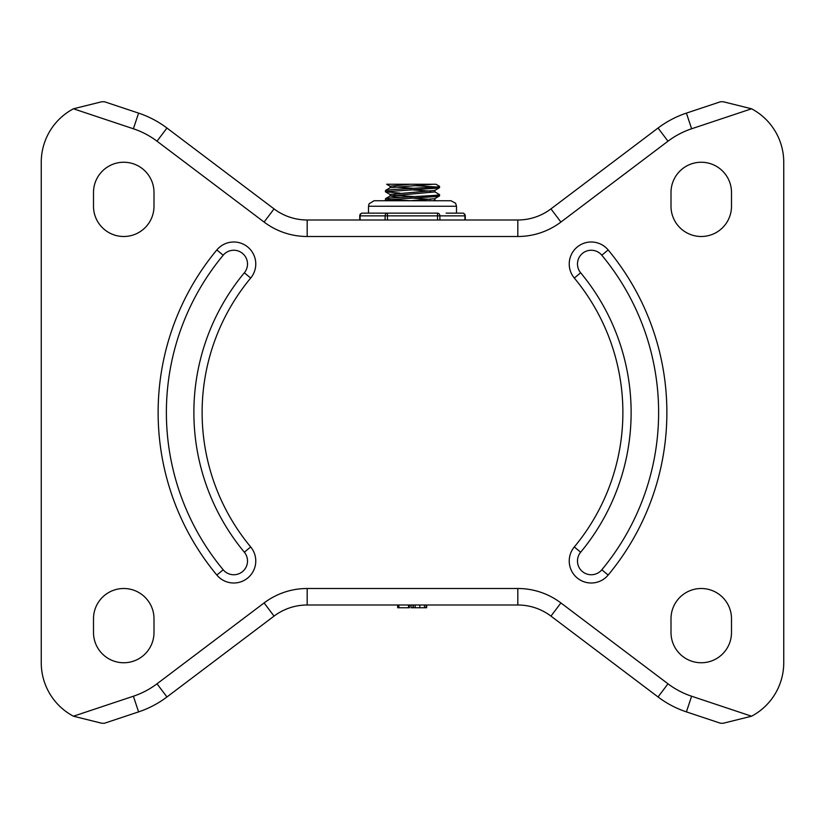<?xml version="1.0" encoding="UTF-8"?>
<svg xmlns="http://www.w3.org/2000/svg" width="825" height="825" viewBox="0 0 825 825"><rect width="100%" height="100%" fill="white"/><g stroke="black" fill="none" stroke-linecap="round" stroke-linejoin="round"><path stroke-width="1.24" d="M133.382 696.228L138.6 711.882A99 99 0 0 0 166.949 696.97L157.008 683.801A82.5 82.5 0 0 1 133.382 696.228L73.435 716.213L101.753 723.247L104.497 723.247L138.6 711.882A99 99 0 0 0 166.949 696.97L274.044 616.11A54.997 54.997 0 0 1 307.178 605.003L517.822 605.003A54.997 54.997 0 0 1 550.956 616.11L658.051 696.97A99 99 0 0 0 686.4 711.882L720.503 723.247L723.247 723.247L751.565 716.213A60.503 60.503 0 0 0 783.75 662.753L783.75 162.247A60.503 60.503 0 0 0 751.565 108.787L723.247 101.753L720.503 101.753L686.4 113.118L691.618 128.772A82.5 82.5 0 0 0 667.992 141.199L658.051 128.03A99 99 0 0 1 686.4 113.118A99 99 0 0 0 658.051 128.03L550.956 208.89A54.997 54.997 0 0 1 517.822 219.997L517.822 236.497L307.178 236.497L307.178 219.997L517.822 219.997A54.997 54.997 0 0 0 550.956 208.89L560.907 222.059A71.497 71.497 0 0 1 517.822 236.497M73.435 716.213A60.503 60.503 0 0 1 41.25 662.753L41.25 162.247A60.503 60.503 0 0 1 73.435 108.787L101.753 101.753L104.497 101.753L138.6 113.118A99 99 0 0 1 166.949 128.03L274.044 208.89A54.997 54.997 0 0 0 307.178 219.997A54.997 54.997 0 0 1 274.044 208.89L264.093 222.059L157.008 141.199A82.5 82.5 0 0 0 133.382 128.772L138.6 113.118A99 99 0 0 1 166.949 128.03L157.008 141.199M601.807 255.214A13.747 13.747 0 0 0 582.45 253.419A13.747 13.747 0 0 0 580.656 272.786L574.313 278.056A210.375 210.375 0 0 1 574.313 546.944A21.997 21.997 0 0 0 577.17 577.923A21.997 21.997 0 0 0 608.159 575.056A254.378 254.378 0 0 0 608.159 249.944L601.807 255.214A246.128 246.128 0 0 1 601.807 569.786L608.159 575.056M574.313 546.944L580.656 552.214A13.747 13.747 0 0 0 582.45 571.581A13.747 13.747 0 0 0 601.807 569.786A13.747 13.747 0 0 1 582.45 571.581A13.747 13.747 0 0 1 580.656 552.214A218.625 218.625 0 0 0 580.656 272.786M223.193 569.786A13.747 13.747 0 0 0 242.55 571.581A13.747 13.747 0 0 0 244.344 552.214L250.687 546.944A210.375 210.375 0 0 1 250.687 278.056A21.997 21.997 0 0 0 247.83 247.077A21.997 21.997 0 0 0 216.841 249.944L223.193 255.214A246.128 246.128 0 0 0 223.193 569.786L216.841 575.056A21.997 21.997 0 0 0 247.83 577.923A21.997 21.997 0 0 0 250.687 546.944M250.687 278.056L244.344 272.786A13.747 13.747 0 0 0 242.55 253.419A13.747 13.747 0 0 0 223.193 255.214M244.344 272.786A218.625 218.625 0 0 0 244.344 552.214M93.503 632.497L93.503 618.75A30.247 30.247 0 0 1 123.75 588.503A30.247 30.247 0 0 1 153.997 618.75L153.997 632.497A30.247 30.247 0 0 1 123.75 662.753A30.247 30.247 0 0 1 93.503 632.497M731.497 618.75A30.247 30.247 0 0 0 701.25 588.503A30.247 30.247 0 0 0 671.003 618.75L671.003 632.497A30.247 30.247 0 0 0 701.25 662.753A30.247 30.247 0 0 0 731.497 632.497L731.497 618.75M93.503 192.503L93.503 206.25A30.247 30.247 0 0 0 123.75 236.497A30.247 30.247 0 0 0 153.997 206.25L153.997 192.503A30.247 30.247 0 0 0 123.75 162.247A30.247 30.247 0 0 0 93.503 192.503M731.497 206.25A30.247 30.247 0 0 1 701.25 236.497A30.247 30.247 0 0 1 671.003 206.25L671.003 192.503A30.247 30.247 0 0 1 701.25 162.247A30.247 30.247 0 0 1 731.497 192.503L731.497 206.25M434.775 191.802L439.591 194.648L435.641 195.37L390.173 197.99L385.553 198.639L385.409 199.959L435.487 196.577L439.498 195.958L439.591 194.669M388.183 199.372L410.499 200.743M390.008 200.753L385.409 199.97M385.512 190.42L390.225 187.677L432.867 184.253L435.971 184.253L439.591 186.398L437.91 186.862L393.525 189.482L385.512 190.42L385.409 191.72L437.807 188.079L439.488 187.708L439.591 186.398M399.97 193.153L385.419 191.72M436.817 186.997L414.501 185.635M430.733 191.122L410.499 189.76M390.112 187.749L390.112 186.192L410.365 184.253L435.971 184.253M414.501 188.368L394.267 186.997M430.733 199.372L410.499 198.01M399.97 197.35L390.112 196.061M385.502 198.67L390.225 195.927L434.888 191.936L434.888 190.379M414.501 196.618L394.267 195.247M390.112 195.999L390.112 194.432L434.775 190.441L439.488 187.708M368.497 213.128L368.497 206.25L456.503 206.25L455.647 203.301L450.997 200.753L432.867 200.753L434.888 200.186L434.888 198.629M410.365 200.753L434.775 198.691L439.498 195.958M390.225 186.316L386.657 184.253L410.365 184.253M397.671 605.003L397.671 607.747L409.448 607.747L409.448 605.003M408.509 607.747L408.509 605.003M426.638 605.003L426.638 607.747L426.721 605.003M413.5 607.747L415.171 607.747L415.171 605.003L413.212 605.003L413.5 607.747L411.077 607.747L411.077 605.003L410.479 605.003M436.714 605.003L429.423 605.003M415.171 607.747L419.822 607.747L419.822 605.003M419.822 607.747L424.463 607.747L424.463 605.003M424.463 607.747L426.133 607.747L426.133 605.003M439.89 219.997L439.89 215.872A2.753 2.382 -90 0 0 437.508 213.128L387.492 213.128A2.753 2.382 90 0 0 385.11 215.872L385.11 219.997M387.492 213.128L378.861 213.128L387.492 213.128L387.492 215.872L437.508 215.872L437.508 219.997M378.861 213.128L362.484 213.128A2.753 2.753 0 0 0 359.741 215.872L360.102 215.872A2.753 2.382 -90 0 1 362.484 213.128M437.508 213.128L437.508 215.872L464.898 215.872L464.898 219.997M462.516 213.128A2.753 2.382 90 0 1 464.898 215.872L465.259 215.872A2.753 2.753 0 0 0 462.516 213.128L446.139 213.128M686.4 711.882L691.618 696.228A82.5 82.5 0 0 1 667.992 683.801L658.051 696.97A99 99 0 0 0 686.4 711.882M751.565 716.213L691.618 696.228M667.992 683.801L560.907 602.941L550.956 616.11A54.997 54.997 0 0 0 517.822 605.003L517.822 588.503L307.178 588.503L307.178 605.003A54.997 54.997 0 0 0 274.044 616.11L264.093 602.941L157.008 683.801M133.382 128.772L73.435 108.787M751.565 108.787L691.618 128.772M667.992 141.199L560.907 222.059M608.159 249.944A21.997 21.997 0 0 0 577.17 247.077A21.997 21.997 0 0 0 574.313 278.056M216.841 249.944A254.378 254.378 0 0 0 216.841 575.056M307.178 236.497A71.497 71.497 0 0 1 264.093 222.059M307.178 588.503A71.497 71.497 0 0 0 264.093 602.941M560.907 602.941A71.497 71.497 0 0 0 517.822 588.503M398.877 607.747L398.877 605.003M360.102 219.997L360.102 215.872L387.492 215.872L387.492 219.997M390.225 194.576L385.512 191.833M368.497 206.25L369.064 203.827L374.003 200.753L386.657 200.753L385.512 200.083M435.971 200.753L434.888 200.124M397.681 607.747L397.681 605.003M412.995 607.747L412.995 605.003M359.741 219.997L359.741 215.872M465.259 219.997L465.259 215.872M456.503 213.128L456.503 206.25M450.997 200.753L374.003 200.753"/></g></svg>

